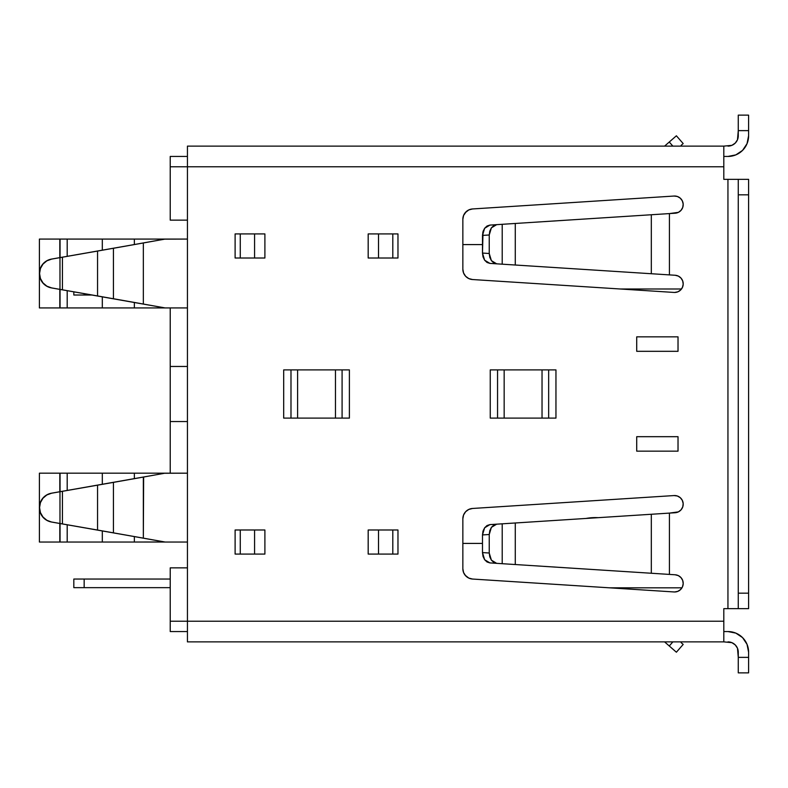<?xml version="1.0" encoding="UTF-8"?>
<svg xmlns="http://www.w3.org/2000/svg" width="788" height="788" viewBox="0 0 788 788"><rect width="100%" height="100%" fill="white"/><g stroke="black" fill="none" stroke-linecap="round" stroke-linejoin="round"><path stroke-width="1.18" d="M731.894 179.349L723.808 179.349L723.808 146.125L723.808 166.78L170.228 166.78L170.228 220.148L187.436 220.148L170.228 220.148L170.228 156.448L187.436 156.448L170.228 156.448L170.228 166.78L187.436 166.78L187.436 146.125L723.808 146.125L187.436 146.125L187.436 621.22L723.808 621.22L723.808 608.651L727.945 608.651L727.945 179.349L723.808 179.349L723.808 166.78L187.436 166.78L187.436 542.036L165.135 542.036L143.337 538.145L143.337 477.075L113.423 482.384L113.423 532.836L113.423 482.384L97.554 485.172L97.554 530.048L134.364 536.579L134.364 542.036L39.4 542.036L39.4 473.184L59.819 473.184L59.819 491.732L51.496 493.199L46.719 494.933L42.828 498.203L40.286 502.606L39.4 507.61L40.286 512.614L42.828 517.017L46.719 520.287L51.496 522.02L59.819 523.488L59.819 542.036L60.055 523.528L60.055 542.036L67.197 542.036L67.197 524.778L59.819 523.488L59.819 542.036L39.4 542.036L39.4 473.184L59.819 473.184L59.819 491.732L67.197 490.441L67.197 473.184L134.364 473.184L134.364 478.641L67.197 490.441L67.197 473.184L59.819 473.184L60.055 491.692L60.055 473.184L102.312 473.184L102.312 484.305L102.312 473.184L111.108 473.184M128.385 473.184L164.968 473.184L134.364 473.184L134.364 478.68L164.968 473.184L187.436 473.184L164.682 473.263M128.385 307.931L187.436 307.931L165.135 307.931L143.337 304.04L143.337 242.97L67.197 256.336L67.197 239.079L60.055 239.079L60.055 257.587L59.819 239.079L59.819 257.627L51.496 259.094L46.719 260.828L42.828 264.098L40.286 268.501L39.4 273.505L40.286 278.509L42.828 282.912L46.719 286.182L51.496 287.916L59.819 289.383L59.819 307.931L60.055 289.423L60.055 307.931L67.197 307.931L67.197 290.674L59.819 289.383L59.819 307.931L39.4 307.931L39.4 239.079L59.819 239.079L59.819 257.627L67.197 256.336L67.197 239.079L134.364 239.079L134.364 244.536L97.554 251.067L97.554 295.943L134.364 302.474L134.364 307.931L164.968 307.931L134.364 302.474L134.364 307.931L102.312 307.931L102.312 296.81L113.423 298.75L113.423 248.279L113.423 298.731L143.337 304.04L143.337 242.97L165.135 239.079L187.436 239.079L164.682 239.158M465.147 212.78L468.781 209.923L472.524 208.958L674.045 196.045L677.375 196.488L680.28 198.172L682.319 200.841L683.186 204.082L682.743 207.411L681.059 210.317L678.399 212.356L669.416 213.587L669.416 274.894L675.149 275.258A8.609 8.609 0 0 1 683.206 284.123A8.609 8.609 0 0 1 674.045 292.437L472.524 279.533L468.781 278.568L465.649 276.293L463.58 273.022L462.851 269.22L462.851 219.261L463.58 215.459L466.25 211.608M465.649 575.801L463.58 572.541L462.851 568.739L462.851 518.78L463.58 514.978L465.649 511.707L468.781 509.432L472.524 508.467L674.045 495.563L677.375 496.007L680.28 497.691L682.319 500.35L683.186 503.601L682.743 506.93L681.059 509.836L678.399 511.875L669.416 513.106L669.416 574.413L675.149 574.777A8.609 8.609 0 0 1 683.206 583.642A8.609 8.609 0 0 1 674.045 591.955L472.524 579.042L468.781 578.077L465.147 575.22M669.278 645.983L674.341 650.415L664.58 641.875L669.278 645.983L672.863 641.875L669.278 645.983L676.39 652.208L683.186 644.426L681.137 642.634M675.149 213.223L496.657 224.659L493.79 225.585L491.387 227.85L489.791 231.14L489.24 234.982L482.483 235.415L483.034 231.573L484.63 228.284L487.033 226.018L489.9 225.092L669.416 213.587L669.416 274.894L651.321 273.731L675.149 275.258L678.33 276.096L680.97 278.065L682.674 280.873L683.206 284.123L682.467 287.334L680.586 290.033L677.828 291.826L674.597 292.456A8.609 8.609 0 0 1 674.045 292.437L472.524 279.533A10.333 10.333 0 0 1 462.851 269.22L462.851 219.261A10.333 10.333 0 0 1 472.524 208.958L674.045 196.045A8.609 8.609 0 0 1 683.186 204.082A8.609 8.609 0 0 1 675.149 213.223L678.36 212.376M675.149 512.742L669.416 513.106L669.416 574.413L496.657 563.341L493.79 562.415L491.387 560.15L489.791 556.86L489.24 553.018L482.483 552.585L483.034 556.426L484.63 559.716L487.033 561.982L489.9 562.908L675.149 574.777L678.33 575.614L680.97 577.584L682.674 580.392L683.206 583.642L682.467 586.853L680.586 589.552L677.828 591.345L674.597 591.975A8.609 8.609 0 0 1 674.045 591.955L472.524 579.042A10.333 10.333 0 0 1 462.851 568.739L462.851 518.78A10.333 10.333 0 0 1 472.524 508.467L674.045 495.563A8.609 8.609 0 0 1 683.186 503.601A8.609 8.609 0 0 1 675.149 512.742L678.36 511.885M679.364 511.323L681.019 509.885M681.837 508.821L682.713 507.029M683.078 505.64L683.196 503.739M682.999 502.261L682.398 500.508M681.64 499.198L680.438 497.819M679.217 496.883L677.601 496.085M676.104 495.672L674.597 495.544M679.364 211.805L681.019 210.366M681.837 209.303L682.713 207.51M683.078 206.121L683.196 204.22M682.999 202.743L682.398 200.989M680.99 198.862L680.438 198.31M679.217 197.364L677.601 196.567M676.104 196.153L674.597 196.025M747.024 644.298L748.6 652.208A20.655 20.655 0 0 0 727.945 631.552L723.808 631.552L727.945 631.552L735.844 633.119L742.552 637.6L747.024 644.298L742.552 637.6M723.808 156.448L727.945 156.448L723.808 156.448M738.267 608.651L748.6 608.651L738.267 608.651L738.267 179.349L748.6 179.349L738.267 179.349L738.267 194.843L748.6 194.843L738.267 194.843L738.267 593.157L748.6 593.157L748.6 608.651L748.6 179.349L748.6 593.157L738.267 593.157L738.267 608.651L723.808 608.651L723.808 641.875L731.894 642.663L723.808 641.875L723.808 621.22L187.436 621.22L187.436 641.875L723.808 641.875L187.436 641.875L187.436 621.22L170.228 621.22L170.228 567.852L187.436 567.852L170.228 567.852L170.228 631.552L187.436 631.552L170.228 631.552L170.228 621.22L187.436 621.22L187.436 542.036L164.968 542.036L134.364 536.579L134.364 542.036L164.682 541.957M235.11 233.918L264.896 233.918L264.896 258.011L235.11 258.011L235.11 233.918L235.11 258.011L264.896 258.011L264.896 233.918L237.779 233.918M397.97 233.918L397.97 258.011L368.183 258.011L368.183 233.918L397.97 233.918L397.97 258.011L368.183 258.011L368.183 233.918L395.3 233.918M287.64 369.897L349.389 369.897L349.389 418.103L283.69 418.103L283.69 369.897L283.69 418.103L287.64 418.103M494.204 369.897L490.254 369.897L490.254 418.103L490.254 369.897L555.954 369.897L555.954 418.103L494.204 418.103M235.11 554.082L235.11 529.989L264.896 529.989L264.896 554.082L235.11 554.082L235.11 529.989L264.896 529.989L264.896 554.082L237.779 554.082M397.97 554.082L368.183 554.082L368.183 529.989L397.97 529.989L397.97 554.082L397.97 529.989L368.183 529.989L368.183 554.082L395.3 554.082M677.828 591.345L674.597 591.975A8.609 8.609 0 0 1 674.045 591.955M636.714 451.15L636.714 436.69L678.025 436.69L678.025 451.15L636.714 451.15L636.714 436.69L678.025 436.69L678.025 451.15L636.714 451.15M677.828 291.826L674.597 292.456A8.609 8.609 0 0 1 674.045 292.437M678.025 336.85L678.025 351.31L636.714 351.31L636.714 336.85L678.025 336.85L678.025 351.31L636.714 351.31L636.714 336.85L678.025 336.85M463.58 215.459L462.851 219.261M723.808 146.125L731.894 145.337L723.808 146.125M742.552 150.4L735.844 154.881L727.945 156.448A20.655 20.655 0 0 0 748.6 135.792L748.6 130.631L738.267 130.631L738.267 115.137L748.6 115.137L738.267 115.137L738.267 135.792L737.489 139.752L738.267 130.631L748.6 130.631L748.6 115.137L748.6 135.792L747.024 143.702L742.552 150.4L747.024 143.702M748.6 652.208L748.6 672.863L748.6 657.369L738.267 657.369L737.489 648.248L738.267 652.208L738.267 672.863L748.6 672.863L738.267 672.863L738.267 657.369L748.6 657.369L748.6 652.208M735.243 644.899L737.489 648.248L735.243 644.899L731.894 642.663M737.489 139.752L735.243 143.101L737.489 139.752M731.894 145.337L735.243 143.101M738.267 179.349L727.945 179.349L727.945 608.651L731.894 608.651M738.267 135.792A10.333 10.333 0 0 1 727.945 146.125M727.945 641.875A10.333 10.333 0 0 1 738.267 652.208M669.278 142.017L674.341 137.585L669.278 142.017L674.341 137.585L669.278 142.017L672.863 146.125L669.278 142.017L664.58 146.125L676.39 135.792L683.186 143.574L681.137 145.366M669.416 513.106L489.9 524.611L487.033 525.527L484.63 527.802L483.034 531.092L482.483 534.934L489.24 534.5L489.791 530.659L491.387 527.369L493.79 525.094L496.657 524.178L669.416 513.106M651.321 573.25L651.321 514.269L651.321 573.25M515.273 564.533L515.273 522.976L515.273 564.533M502.212 563.696L502.212 523.813L502.212 563.696M489.24 553.018L489.24 534.5L489.24 553.018L482.483 552.585L482.483 534.934L482.483 552.585L484.63 559.716L489.9 562.908L496.657 563.341L491.387 560.15L489.24 553.018M509.176 523.37L506.891 523.518L509.176 523.37M503.335 523.744L495.455 524.247M548.655 418.103L548.655 369.897L548.655 418.103M542.036 369.897L542.036 418.103L542.036 369.897M552.004 418.103L555.954 418.103L555.954 369.897L552.004 369.897M497.553 418.103L497.553 369.897L497.553 418.103M504.162 369.897L504.162 418.103L504.162 369.897M555.954 418.103L490.254 418.103M290.989 418.103L290.989 369.897L290.989 418.103M297.608 369.897L297.608 418.103L297.608 369.897M335.471 369.897L335.471 418.103L335.471 369.897M342.091 418.103L342.091 369.897L342.091 418.103M345.44 418.103L349.389 418.103L349.389 369.897L345.44 369.897M349.389 418.103L283.69 418.103M378.506 529.989L378.506 554.082L378.506 529.989M392.808 554.082L392.808 529.989L392.808 554.082M395.3 529.989L397.97 529.989M240.271 554.082L240.271 529.989L240.271 554.082M254.573 529.989L254.573 554.082L254.573 529.989M235.11 529.989L237.779 529.989M508.299 523.429L511.757 523.202M502.212 264.187L489.9 263.389L487.033 262.473L484.63 260.198L483.034 256.908L482.483 253.066L489.24 253.5L489.791 257.341L491.387 260.631L493.79 262.906L496.657 263.822L508.299 264.571L502.212 264.187L502.212 224.304L502.212 264.187M651.321 273.731L508.299 264.571L651.321 273.731L651.321 214.75L651.321 273.731M515.273 223.467L515.273 265.024L515.273 223.467M482.483 235.415L489.24 234.982L489.24 253.5L489.24 234.982L491.387 227.85L496.657 224.659L489.9 225.092L484.63 228.284L482.483 235.415L482.483 253.066L483.034 231.573M509.176 264.63L506.891 264.482M503.335 264.256L495.455 263.753M490.254 369.897L555.954 369.897M283.69 369.897L349.389 369.897M378.506 258.011L378.506 233.918L378.506 258.011M392.808 233.918L392.808 258.011L392.808 233.918M397.97 258.011L395.3 258.011M240.271 258.011L240.271 233.918L240.271 258.011M254.573 233.918L254.573 258.011L254.573 233.918M237.779 258.011L235.11 258.011M489.9 263.389L496.657 263.822L491.387 260.631L489.24 253.5L482.483 253.066L484.63 260.198L489.9 263.389M482.808 232.46L483.369 230.618M683.186 143.574L676.39 135.792L674.341 137.585M482.808 531.979L483.369 530.127M674.341 650.415L676.39 652.208L683.186 644.426M482.483 534.934L489.24 534.5L491.387 527.369L496.657 524.178L489.9 524.611L484.63 527.802L482.483 534.934M62.439 257.193L97.554 251.067L97.554 295.943L62.439 289.817L62.439 257.193L62.439 289.817L59.977 289.383L59.977 257.627L62.439 257.193L59.977 257.627L59.977 289.383L51.653 287.916L46.876 286.182L42.976 282.912L40.434 278.509L39.558 273.505L40.434 268.501L42.976 264.098L46.876 260.828L51.653 259.094L59.977 257.627L51.496 259.094A14.627 14.627 90 0 0 51.496 287.916L51.653 287.916A14.627 14.627 -90 0 1 51.653 259.094L102.312 250.2L102.312 239.079L102.312 250.2L113.423 248.25L62.439 257.193M164.682 307.852L67.197 290.674L102.312 296.81L102.312 307.931L67.197 307.931L67.197 290.674L51.496 287.916L143.633 304.089M143.633 242.921L113.423 248.279L165.135 239.079L134.364 239.079L134.364 244.536L164.968 239.079L128.385 239.079M111.108 239.079L39.4 239.079L39.4 307.931L111.108 307.931M153.01 475.341L51.496 493.199A14.627 14.627 90 0 0 51.496 522.02L46.876 520.287L42.976 517.017L40.434 512.614L39.558 507.61L40.434 502.606L42.976 498.203L46.876 494.933L51.653 493.199L97.554 485.172L97.554 530.048L62.439 523.921L62.439 491.298L62.439 523.921L59.977 523.488L59.977 491.732L59.977 523.488L51.653 522.02A14.627 14.627 -90 0 1 51.653 493.199L152.242 475.479M111.108 542.036L102.312 542.036L102.312 530.915L102.312 542.036L67.197 542.036L67.197 524.778L143.337 538.145L143.633 477.026M128.385 542.036L164.968 542.036L113.423 532.855L143.633 538.194M152.242 539.741L153.01 539.879M113.423 532.855L51.496 522.02L113.423 532.836M152.242 305.636L153.01 305.774M153.01 241.236L152.242 241.374M170.228 473.184L170.228 421.541L187.436 421.541L170.228 421.541L170.228 307.931L170.228 366.459L187.436 366.459L170.228 366.459L170.228 473.184M462.851 543.415L482.483 543.415L462.851 543.415M681.965 587.828L609.557 587.828L681.965 587.828M462.851 244.585L482.483 244.585L462.851 244.585M681.502 288.999L620.304 288.999L681.502 288.999M73.826 587.651L170.228 587.651L84.158 587.651L84.158 579.042L73.826 579.042L73.826 587.651L73.826 579.042L170.228 579.042L84.158 579.042L84.158 587.651L73.826 587.651M73.826 295.017L92.088 295.017L84.158 295.017L84.158 293.638L84.158 295.017L73.826 295.017L73.826 291.836L73.826 295.017M586.055 518.445A51.644 51.644 0 0 1 598.19 517.667L586.016 518.445"/></g></svg>
